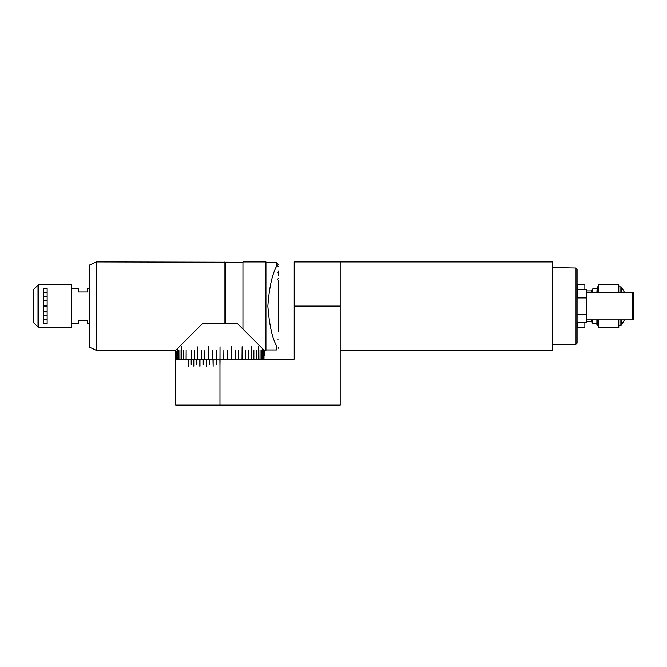 <?xml version="1.0" encoding="UTF-8"?>
<svg xmlns="http://www.w3.org/2000/svg" width="667" height="667" viewBox="0 0 667 667"><rect width="100%" height="100%" fill="white"/><g stroke="black" fill="none" stroke-linecap="round" stroke-linejoin="round"><path stroke-width="1" d="M340.187 306.095L294.214 306.095L294.214 261.898L552.326 261.898L552.326 350.292L340.187 350.292L340.187 261.898L340.187 405.102L175.771 405.102L175.771 359.138L188.653 359.138L188.653 366.208M191.329 364.44L191.329 359.138L193.914 359.138L193.914 366.208M196.948 364.44L196.948 359.138L199.825 359.138L199.825 366.208M203.135 364.44L203.135 359.138L206.228 359.138L206.228 366.208M209.738 364.44L209.738 359.138L212.965 359.138L213.14 366.208L213.023 359.138M216.592 364.44L216.592 359.138L219.877 359.138L219.968 366.208L220.052 359.138M213.14 366.208L213.14 359.138L216.408 359.138L216.408 364.44M209.563 364.44L209.563 359.138L206.395 359.138L206.395 366.208M202.968 364.44L202.968 359.138L199.983 359.138L199.983 366.208M196.798 364.44L196.798 359.138L194.064 359.138L194.064 366.208M191.196 364.44L191.196 359.138L186.143 359.138L186.143 350.292L186.076 359.138L183.792 359.138L183.792 350.292L183.733 359.138L181.716 359.138L181.716 346.757L181.666 359.138L179.932 359.138L179.932 350.292L179.89 359.138L178.456 359.138L178.456 350.292L178.414 359.138L177.289 359.138L177.289 349.233L177.264 359.138L176.455 359.138L176.455 351.359L176.43 359.138L175.946 359.138L175.946 352.768L175.771 359.138L175.771 350.292L96.215 350.292L96.215 261.898L242.946 262.256M188.778 366.208L188.678 359.138M294.214 306.095L294.214 359.138L216.166 359.138L216.166 350.292L216.066 359.138L212.348 359.138L212.348 350.292L212.239 359.138L208.579 359.138L208.579 346.757L208.479 359.138L204.902 359.138L204.902 350.292L204.802 359.138L201.334 359.138L201.334 350.292L201.242 359.138L197.916 359.138L197.916 346.757L197.824 359.138L194.664 359.138L194.664 350.292L194.572 359.138L191.596 359.138L191.596 350.292L191.521 359.138L188.753 359.138M220.018 359.138L220.018 346.757L219.968 359.138M237.644 323.778L264.165 350.292L237.644 323.778L202.284 323.778L175.771 350.292L202.284 323.778M231.357 346.757L231.457 359.138M223.87 359.138L223.87 350.292L223.77 359.138M227.697 359.138L227.697 350.292L227.589 359.138M235.134 359.138L235.134 350.292L235.034 359.138M238.694 359.138L238.694 350.292L238.594 359.138M242.113 359.138L242.113 346.757L242.021 359.138M245.364 359.138L245.364 350.292L245.273 359.138M248.416 359.138L248.416 350.292L248.332 359.138M251.259 359.138L251.259 346.757L251.184 359.138M253.86 359.138L253.86 350.292L253.793 359.138M256.203 359.138L256.203 350.292L256.145 359.138M258.271 359.138L258.271 346.757L258.212 359.138M260.047 359.138L260.047 350.292L259.997 359.138M261.514 359.138L261.514 350.292L261.481 359.138M262.673 359.138L262.673 349.233L262.648 359.138M263.498 359.138L263.498 351.359L263.482 359.138M263.99 352.768L263.99 359.138L263.99 352.768M264.165 355.594L264.165 350.292M89.145 323.778L87.377 323.778L87.377 320.243L78.539 320.243L78.539 323.778L71.536 323.778M89.145 288.419L87.377 288.419L87.377 291.954L78.539 291.954L78.539 288.419L71.536 288.419M47.14 305.836L43.605 305.836L47.14 305.836M47.14 306.361L43.605 306.361L47.14 306.361M43.955 311.406L47.14 311.406M43.955 300.792L47.14 300.792M43.955 315.774L47.14 315.774L43.955 315.774M43.605 293.355L43.605 305.569M47.14 305.569L43.955 305.569L47.14 305.569M47.14 300.258L43.955 300.258M43.955 296.423L47.14 296.423L43.955 296.423M43.605 306.628L43.605 318.834M47.14 311.939L43.955 311.939M47.14 306.628L43.955 306.628L47.14 306.628M43.605 288.619L43.605 323.578L47.14 323.578L47.14 288.619L43.605 288.619M71.536 284.884L71.536 327.314L38.503 327.314L38.503 284.884L71.536 284.884M33.35 296.907L33.35 322.161L33.35 296.907M43.605 292.538L47.14 292.538M47.14 319.66L43.605 319.66M277.997 272.511C278.331 282.541 278.331 282.541 277.997 272.511C278.331 262.473 278.331 262.473 277.997 272.511M265.933 349.942L276.538 349.942L276.538 345.865C272.128 337.744 269.235 324.487 267.859 306.095C269.218 287.76 272.111 274.504 276.538 266.333L276.538 262.256L265.933 262.256M276.538 266.333C278.889 263.265 278.889 263.265 276.538 266.333M277.997 339.686C278.331 349.725 278.331 349.725 277.997 339.686C278.331 329.648 278.331 329.648 277.997 339.686C278.331 329.648 278.331 329.648 277.997 339.686M276.538 345.865C278.889 348.933 278.889 348.933 276.538 345.865C278.889 348.933 278.889 348.933 276.538 345.865M278.306 270.96L278.306 275.613M262.648 350.292L265.933 350.292L265.933 261.898L242.946 261.898L242.946 329.081M225.271 323.778L225.271 262.256M96.215 350.292L89.145 346.998L89.145 265.199L96.215 261.898M224.921 323.778L224.921 261.898M577.08 306.095L577.08 343.121L576.021 344.197L576.021 268.001L577.08 269.076L577.08 306.095M552.326 267.559L576.021 268.001M576.021 344.197L552.326 344.639M624.437 319.885L621.477 325.012A0.709 0.709 0 0 1 620.869 325.371L618.801 325.371M624.437 292.304L621.477 287.185L621.477 292.304M620.869 292.304L620.869 286.827A0.709 0.709 0 0 1 621.477 287.185M620.869 286.827L618.801 286.827M598.649 325.371L596.882 325.012L596.882 319.885M598.649 286.827L597.232 286.827L597.232 292.304M596.882 292.304L597.232 286.827M618.801 284.801L598.649 284.709L618.801 284.801L618.801 292.304M598.649 327.397L618.801 327.489L598.649 327.397L598.649 319.885M618.801 319.885L618.801 327.397M598.649 292.304L598.649 284.801M597.232 319.885L597.232 325.371M592.813 319.885L592.813 323.412L591.929 321.878L591.929 319.885M591.929 292.304L591.929 290.312L592.813 288.786L592.813 292.304M584.859 322.428L584.859 327.489L577.597 327.489L577.088 322.428L586.36 322.428L586.36 314.265L577.08 314.265L577.08 322.428M577.08 289.77L586.36 289.77L586.36 297.932L577.08 297.932L577.597 284.709L584.859 284.709L584.859 289.77M584.859 327.397L577.597 327.397M577.597 284.801L584.859 284.801M586.36 319.885L632.166 319.885L632.166 292.304L586.36 292.304M633.65 319.885L633.65 292.304L632.725 292.304L632.725 319.885L633.65 319.885M586.36 297.932L586.36 314.265M219.968 405.102L219.968 366.208M33.35 322.161L33.558 289.536L38.002 285.092L38.002 327.105L38.503 327.314M620.869 325.371L620.869 319.885M621.477 319.885L621.477 325.012M38.002 285.092L38.503 284.884M33.558 289.536L33.35 290.037M33.558 322.661L38.002 327.105M278.306 264.732L276.538 262.256M278.306 280.29L278.306 331.908M278.306 347.465L278.306 348.174M277.597 265.791L278.306 266.5M277.597 279.223L278.306 278.523M586.36 321.294L591.929 321.294M592.813 323.412L596.882 323.412M592.813 288.786L596.882 288.786M586.36 290.904L591.929 290.904M632.725 319.201L632.166 319.201M632.725 292.996L632.166 292.996"/></g></svg>
